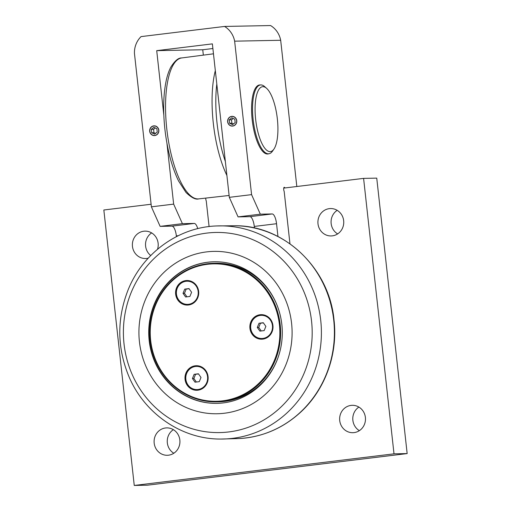 <?xml version="1.0" encoding="UTF-8"?>
<svg xmlns="http://www.w3.org/2000/svg" width="511" height="511" viewBox="0 0 511 511"><rect width="100%" height="100%" fill="white"/><g stroke="black" fill="none" stroke-linecap="round" stroke-linejoin="round"><path stroke-width="0.77" d="M262.916 86.672A32.678 10.801 -96.9 0 1 266.557 88.294A32.678 10.801 -96.9 0 1 277.224 117.83A32.678 10.801 -96.9 0 1 273.953 149.059A32.678 10.801 -96.9 0 1 256.548 125.655A32.678 10.801 -96.9 0 1 262.916 86.672M266.557 88.294L264.704 86.653A34.659 11.459 83.1 0 0 260.84 84.928A34.659 11.459 83.1 0 0 260.457 84.954A34.659 11.459 83.1 0 0 253.201 120.162A34.659 11.459 83.1 0 0 268.441 153.792A34.659 11.459 83.1 0 0 268.831 153.766A34.659 11.459 83.1 0 0 272.548 151.096L273.953 149.059M197.738 228.647A9.901 3.277 83.1 0 0 194.244 223.435L182.401 223.665L173.651 204.119L151.39 206.827L134.444 53.361A21.845 20.606 88.9 0 1 141.055 36.607L224.553 26.444A21.845 20.606 88.9 0 1 234.638 41.167L280.68 40.273A21.845 20.606 -91.1 0 0 270.587 25.55L224.553 26.444M280.68 40.273L296.821 186.509M134.252 485.45L147.404 485.195L407.158 453.583L376.748 178.128L363.596 178.384L394.007 453.832L134.252 485.45L103.842 209.995L151.103 204.247M212.883 48.526L202.752 49.759L203.327 55.003M173.363 429.668A13.701 12.922 -91.1 0 0 167.333 442.89A13.701 12.922 -91.1 0 0 173.817 453.244M358.901 407.082A13.701 12.922 -91.1 0 0 352.871 420.31A13.701 12.922 -91.1 0 0 359.361 430.664M337.183 210.334A13.701 12.922 -91.1 0 0 331.154 223.556A13.701 12.922 -91.1 0 0 337.637 233.91M151.639 232.914A13.701 12.922 -91.1 0 0 145.609 246.136A13.701 12.922 -91.1 0 0 150.726 255.545M173.651 204.119L166.931 143.252M163.82 115.039L156.711 50.653L212.372 43.876L229.318 197.342L238.062 216.888L249.905 216.664A9.901 3.277 -96.9 0 1 254.28 226.437L254.452 227.995M277.952 236.51L276.54 223.722A9.901 3.277 83.1 0 0 272.165 213.949L260.329 214.179L251.578 194.634L229.318 197.342M251.578 194.634L234.638 41.167M232.729 126.057A4.867 4.593 88.9 0 1 227.612 121.541A4.867 4.593 88.9 0 1 232.096 116.355A4.867 4.593 88.9 0 1 232.729 126.057M154.801 135.543A4.867 4.593 88.9 0 1 149.685 131.027A4.867 4.593 88.9 0 1 154.169 125.84A4.867 4.593 88.9 0 1 154.801 135.543M151.39 206.827L160.135 226.373L171.977 226.143A9.901 3.277 -96.9 0 1 176.352 235.922L176.429 236.625M156.711 50.653L202.752 49.759M205.761 198.191A2.376 0.786 -96.9 0 0 206.252 200.912L209.088 226.571M284.882 187.965A2.376 0.786 -96.9 0 0 284.225 187.294A2.376 0.786 -96.9 0 0 283.682 188.866A2.376 0.786 -96.9 0 0 284.18 191.427L289.967 243.817M268.76 153.773A34.754 11.491 -96.9 0 1 267.911 153.977A34.754 11.491 -96.9 0 1 252.306 120.858A34.754 11.491 -96.9 0 1 259.518 84.967A34.754 11.491 -96.9 0 1 259.901 84.941A34.754 11.491 -96.9 0 1 260.386 84.96M407.158 453.583L394.007 453.832M148.216 258.183A13.701 12.922 88.9 0 1 145.558 258.528A13.701 12.922 88.9 0 1 132.458 246.391A13.701 12.922 88.9 0 1 145.028 231.132A13.701 12.922 88.9 0 1 158.129 243.268A13.701 12.922 88.9 0 1 157.535 249.24M317.995 223.812A13.701 12.922 88.9 0 1 330.566 208.552A13.701 12.922 88.9 0 1 343.667 220.688A13.701 12.922 88.9 0 1 331.096 235.948A13.701 12.922 88.9 0 1 317.995 223.812M339.719 420.566A13.701 12.922 88.9 0 1 352.29 405.306A13.701 12.922 88.9 0 1 365.391 417.436A13.701 12.922 88.9 0 1 352.82 432.696A13.701 12.922 88.9 0 1 339.719 420.566M154.181 443.146A13.701 12.922 88.9 0 1 166.746 427.886A13.701 12.922 88.9 0 1 179.846 440.022A13.701 12.922 88.9 0 1 167.282 455.282A13.701 12.922 88.9 0 1 154.181 443.146M238.062 216.888L260.329 214.179M232.313 126.089A4.867 4.593 88.9 0 1 231.707 116.387A4.867 4.593 88.9 0 1 232.122 116.355M283.752 188.099L363.596 178.384M160.135 226.373L182.401 223.665M154.386 135.575A4.867 4.593 88.9 0 1 153.779 125.866A4.867 4.593 88.9 0 1 154.194 125.84M197.783 297.702A11.587 10.929 88.9 0 1 189.147 304.294A11.587 10.929 88.9 0 1 188.105 304.364L187.531 304.377A11.587 10.929 88.9 0 1 176.404 293.563A11.587 10.929 88.9 0 1 186.036 281.286A11.587 10.929 88.9 0 1 187.083 281.21A11.587 10.929 88.9 0 1 198.211 292.03A11.587 10.929 88.9 0 1 188.578 304.307A11.587 10.929 88.9 0 1 187.531 304.377M187.083 281.21L187.652 281.197A11.587 10.929 88.9 0 1 197.585 287.482M187.639 305.067A12.277 11.581 88.9 0 1 176.148 294.189A12.277 11.581 88.9 0 1 187.167 280.52M207.191 382.899A11.587 10.929 88.9 0 1 198.555 389.491A11.587 10.929 88.9 0 1 197.508 389.561L196.939 389.574A11.587 10.929 88.9 0 1 185.812 378.76A11.587 10.929 88.9 0 1 195.438 366.483A11.587 10.929 88.9 0 1 196.486 366.406A11.587 10.929 88.9 0 1 207.613 377.22A11.587 10.929 88.9 0 1 197.981 389.503A11.587 10.929 88.9 0 1 196.939 389.574M196.486 366.406L197.061 366.393A11.587 10.929 88.9 0 1 206.993 372.679M197.048 390.263A12.277 11.581 88.9 0 1 185.55 379.386A12.277 11.581 88.9 0 1 196.569 365.716M272.063 331.831A11.587 10.929 88.9 0 1 263.427 338.423A11.587 10.929 88.9 0 1 262.386 338.499L261.811 338.506A11.587 10.929 88.9 0 1 250.684 327.692A11.587 10.929 88.9 0 1 260.316 315.415A11.587 10.929 88.9 0 1 261.364 315.338A11.587 10.929 88.9 0 1 272.491 326.159A11.587 10.929 88.9 0 1 262.858 338.435A11.587 10.929 88.9 0 1 261.811 338.506M261.364 315.338L261.932 315.332A11.587 10.929 88.9 0 1 271.865 321.611M261.919 339.195A12.277 11.581 88.9 0 1 250.428 328.317A12.277 11.581 88.9 0 1 261.447 314.648M207.511 264.302A68.723 64.82 88.9 0 1 274.573 359.923A68.723 64.82 88.9 0 1 163.06 373.496A68.723 64.82 88.9 0 1 207.511 264.302M208.066 376.594A12.277 11.581 88.9 0 1 196.799 390.27A12.277 11.581 88.9 0 1 184.982 378.217A12.277 11.581 88.9 0 1 196.32 365.716A12.277 11.581 88.9 0 1 208.066 376.594M272.938 325.526A12.277 11.581 88.9 0 1 261.677 339.202A12.277 11.581 88.9 0 1 249.853 327.149A12.277 11.581 88.9 0 1 261.198 314.648A12.277 11.581 88.9 0 1 272.938 325.526M198.658 291.398A12.277 11.581 88.9 0 1 187.39 305.073A12.277 11.581 88.9 0 1 175.573 293.02A12.277 11.581 88.9 0 1 186.917 280.52A12.277 11.581 88.9 0 1 198.658 291.398M207.645 263.708A69.317 65.382 -91.1 0 0 150.017 337.158A69.317 65.382 -91.1 0 0 216.594 401.87A69.317 65.382 -91.1 0 0 222.853 401.435A69.317 65.382 -91.1 0 0 280.475 327.979A69.317 65.382 -91.1 0 0 213.905 263.267A69.317 65.382 -91.1 0 0 207.645 263.708M216.594 401.87L218.369 401.838A69.317 65.382 -91.1 0 0 224.629 401.397A69.317 65.382 -91.1 0 0 277.958 357.809M276.93 304.914A69.317 65.382 -91.1 0 0 215.68 263.229L213.905 263.267M155.357 127.974L153.594 129.296L153.971 132.707L155.561 133.39M151.294 129.34L153.888 127.296L156.864 128.663L157.235 132.074L154.641 134.112L151.671 132.751L151.294 129.34L153.594 129.296M151.671 132.751L153.971 132.707M153.747 126.013A4.727 4.458 88.9 0 1 158.359 132.585A4.727 4.458 88.9 0 1 150.688 133.518A4.727 4.458 88.9 0 1 153.747 126.013M233.284 118.488L231.521 119.81L231.898 123.221L233.489 123.905M229.222 119.855L231.815 117.811L234.785 119.178L235.162 122.589L232.569 124.633L229.599 123.266L229.222 119.855L231.521 119.81M229.599 123.266L231.898 123.221M231.675 116.527A4.727 4.458 88.9 0 1 236.286 123.106A4.727 4.458 88.9 0 1 228.615 124.039A4.727 4.458 88.9 0 1 231.675 116.527M192.43 378.51L194.135 374.314L198.421 373.797L200.995 377.469L199.29 381.666L195.004 382.183L192.43 378.51L193.873 378.485L196.358 382.024M198.517 373.931L195.585 374.288L193.873 378.485M194.135 374.314L195.585 374.288M257.301 327.449L259.013 323.252L263.293 322.728L265.873 326.401L264.161 330.598L259.882 331.122L257.301 327.449L258.751 327.417L261.23 330.956M263.389 322.863L260.457 323.22L258.751 327.417M259.013 323.252L260.457 323.22M183.021 293.314L184.727 289.117L189.013 288.6L191.593 292.273L189.881 296.469L185.602 296.993L183.021 293.314L184.471 293.288L186.949 296.827M189.108 288.734L186.176 289.092L184.471 293.288M184.727 289.117L186.176 289.092M217.047 403.351A70.799 66.781 88.9 0 1 149.206 337.158A70.799 66.781 88.9 0 1 208.073 262.22A70.799 66.781 88.9 0 1 214.301 261.773M223.275 402.904A70.799 66.781 88.9 0 1 216.881 403.351A70.799 66.781 88.9 0 1 148.886 337.254A70.799 66.781 88.9 0 1 207.747 262.226A70.799 66.781 88.9 0 1 214.141 261.773A70.799 66.781 88.9 0 1 282.136 327.877A70.799 66.781 88.9 0 1 223.275 402.904M224.418 413.233A81.198 76.586 -91.1 0 0 291.583 323.303A81.198 76.586 -91.1 0 0 206.604 251.897A81.198 76.586 -91.1 0 0 139.439 341.821A81.198 76.586 -91.1 0 0 224.418 413.233M198.728 198.888A70.984 23.468 -96.9 0 1 166.784 128.855A70.984 23.468 -96.9 0 1 181.577 57.96C178.345 57.8 174.749 60.892 170.776 67.228C168.892 70.831 167.378 75.245 166.235 80.483C163.245 94.791 162.868 111.666 165.11 131.11C167.589 150.956 172.073 167.576 178.563 180.971L185.966 192.423C191.44 197.7 195.694 199.858 198.728 198.888L229.107 195.477M215.323 70.62A70.984 23.468 83.1 0 0 213.304 123.196A70.984 23.468 83.1 0 0 226.897 175.465M225.357 161.482A68.014 22.49 -96.9 0 1 217.009 122.844A68.014 22.49 -96.9 0 1 216.805 84.053M254.28 226.437L276.54 223.722M272.165 213.949L249.905 216.664M176.352 235.922L178.313 235.68M194.244 223.435L171.977 226.143M228.768 431.942A100.079 94.394 88.9 0 1 124.032 343.929A100.079 94.394 88.9 0 1 206.814 233.093A100.079 94.394 88.9 0 1 311.55 321.106A100.079 94.394 88.9 0 1 228.768 431.942M320.723 320.308A106.595 100.546 -91.1 0 0 216.69 225.951C178.684 227.095 142.856 253.041 128.165 289.743C116.732 318.845 117.013 347.844 129.002 376.748C144.664 413.891 182.076 439.409 220.822 439.051A106.595 100.546 -91.1 0 0 232.55 438.355A106.595 100.546 -91.1 0 0 320.723 320.308M216.69 225.951L235.462 225.734A106.492 100.443 88.9 0 1 333.721 320.065A106.492 100.443 88.9 0 1 245.631 438.004A106.492 100.443 88.9 0 1 239.589 438.54L220.822 439.051M213.47 53.808L181.577 57.96M267.042 153.983L268.831 153.766M258.668 85.171L260.457 84.954M239.589 438.54C262.539 437.007 282.73 428.365 300.168 412.62C324.99 390.136 338.052 354.353 334.034 320.09C329.391 268.569 284.665 225.568 235.462 225.734"/></g></svg>
